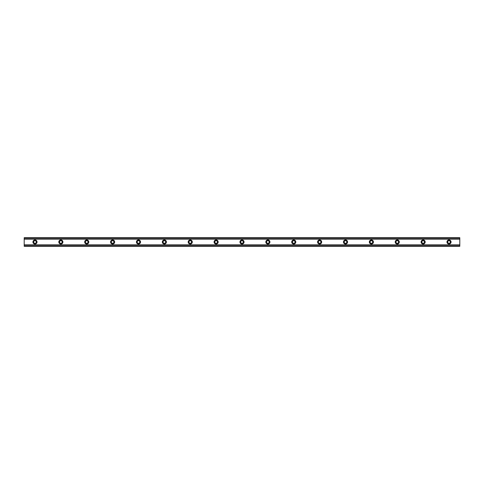 <?xml version="1.0" encoding="UTF-8"?>
<svg xmlns="http://www.w3.org/2000/svg" width="484" height="484" viewBox="0 0 484 484"><rect width="100%" height="100%" fill="white"/><g stroke="black" fill="none" stroke-linecap="round" stroke-linejoin="round"><path stroke-width="0.73" d="M34.981 243.295A1.295 1.295 0 0 1 33.686 242A1.295 1.295 0 0 1 34.981 240.705A1.295 1.295 0 0 1 36.276 242A1.295 1.295 0 0 1 34.981 243.295M449.019 243.295A1.295 1.295 0 0 1 447.724 242A1.295 1.295 0 0 1 449.019 240.705A1.295 1.295 0 0 1 450.314 242A1.295 1.295 0 0 1 449.019 243.295M423.143 243.295A1.295 1.295 0 0 1 421.848 242A1.295 1.295 0 0 1 423.143 240.705A1.295 1.295 0 0 1 424.432 242A1.295 1.295 0 0 1 423.143 243.295M397.261 243.295A1.295 1.295 0 0 1 395.972 242A1.295 1.295 0 0 1 397.261 240.705A1.295 1.295 0 0 1 398.556 242A1.295 1.295 0 0 1 397.261 243.295M371.385 243.295A1.295 1.295 0 0 1 370.091 242A1.295 1.295 0 0 1 371.385 240.705A1.295 1.295 0 0 1 372.68 242A1.295 1.295 0 0 1 371.385 243.295M345.509 243.295A1.295 1.295 0 0 1 344.215 242A1.295 1.295 0 0 1 345.509 240.705A1.295 1.295 0 0 1 346.804 242A1.295 1.295 0 0 1 345.509 243.295M319.634 243.295A1.295 1.295 0 0 1 318.339 242A1.295 1.295 0 0 1 319.634 240.705A1.295 1.295 0 0 1 320.928 242A1.295 1.295 0 0 1 319.634 243.295M293.752 243.295A1.295 1.295 0 0 1 292.463 242A1.295 1.295 0 0 1 293.752 240.705A1.295 1.295 0 0 1 295.046 242A1.295 1.295 0 0 1 293.752 243.295M267.876 243.295A1.295 1.295 0 0 1 266.581 242A1.295 1.295 0 0 1 267.876 240.705A1.295 1.295 0 0 1 269.171 242A1.295 1.295 0 0 1 267.876 243.295M242 243.295A1.295 1.295 0 0 1 240.705 242A1.295 1.295 0 0 1 242 240.705A1.295 1.295 0 0 1 243.295 242A1.295 1.295 0 0 1 242 243.295M216.124 243.295A1.295 1.295 0 0 1 214.829 242A1.295 1.295 0 0 1 216.124 240.705A1.295 1.295 0 0 1 217.419 242A1.295 1.295 0 0 1 216.124 243.295M190.248 243.295A1.295 1.295 0 0 1 188.954 242A1.295 1.295 0 0 1 190.248 240.705A1.295 1.295 0 0 1 191.537 242A1.295 1.295 0 0 1 190.248 243.295M164.366 243.295A1.295 1.295 0 0 1 163.072 242A1.295 1.295 0 0 1 164.366 240.705A1.295 1.295 0 0 1 165.661 242A1.295 1.295 0 0 1 164.366 243.295M138.491 243.295A1.295 1.295 0 0 1 137.196 242A1.295 1.295 0 0 1 138.491 240.705A1.295 1.295 0 0 1 139.785 242A1.295 1.295 0 0 1 138.491 243.295M112.615 243.295A1.295 1.295 0 0 1 111.32 242A1.295 1.295 0 0 1 112.615 240.705A1.295 1.295 0 0 1 113.909 242A1.295 1.295 0 0 1 112.615 243.295M86.739 243.295A1.295 1.295 0 0 1 85.444 242A1.295 1.295 0 0 1 86.739 240.705A1.295 1.295 0 0 1 88.028 242A1.295 1.295 0 0 1 86.739 243.295M60.857 243.295A1.295 1.295 0 0 1 59.568 242A1.295 1.295 0 0 1 60.857 240.705A1.295 1.295 0 0 1 62.152 242A1.295 1.295 0 0 1 60.857 243.295M34.981 239.949A2.051 2.051 0 0 0 32.936 242A2.051 2.051 0 0 0 34.981 244.051A2.051 2.051 0 0 0 37.032 242A2.051 2.051 0 0 0 34.981 239.949M449.019 239.949A2.051 2.051 0 0 0 446.968 242A2.051 2.051 0 0 0 449.019 244.051A2.051 2.051 0 0 0 451.064 242A2.051 2.051 0 0 0 449.019 239.949M423.143 239.949A2.051 2.051 0 0 0 421.092 242A2.051 2.051 0 0 0 423.143 244.051A2.051 2.051 0 0 0 425.188 242A2.051 2.051 0 0 0 423.143 239.949M397.261 239.949A2.051 2.051 0 0 0 395.216 242A2.051 2.051 0 0 0 397.261 244.051A2.051 2.051 0 0 0 399.312 242A2.051 2.051 0 0 0 397.261 239.949M371.385 239.949A2.051 2.051 0 0 0 369.34 242A2.051 2.051 0 0 0 371.385 244.051A2.051 2.051 0 0 0 373.436 242A2.051 2.051 0 0 0 371.385 239.949M345.509 239.949A2.051 2.051 0 0 0 343.459 242A2.051 2.051 0 0 0 345.509 244.051A2.051 2.051 0 0 0 347.56 242A2.051 2.051 0 0 0 345.509 239.949M319.634 239.949A2.051 2.051 0 0 0 317.583 242A2.051 2.051 0 0 0 319.634 244.051A2.051 2.051 0 0 0 321.679 242A2.051 2.051 0 0 0 319.634 239.949M293.752 239.949A2.051 2.051 0 0 0 291.707 242A2.051 2.051 0 0 0 293.752 244.051A2.051 2.051 0 0 0 295.803 242A2.051 2.051 0 0 0 293.752 239.949M267.876 239.949A2.051 2.051 0 0 0 265.831 242A2.051 2.051 0 0 0 267.876 244.051A2.051 2.051 0 0 0 269.927 242A2.051 2.051 0 0 0 267.876 239.949M242 239.949A2.051 2.051 0 0 0 239.949 242A2.051 2.051 0 0 0 242 244.051A2.051 2.051 0 0 0 244.051 242A2.051 2.051 0 0 0 242 239.949M216.124 239.949A2.051 2.051 0 0 0 214.073 242A2.051 2.051 0 0 0 216.124 244.051A2.051 2.051 0 0 0 218.169 242A2.051 2.051 0 0 0 216.124 239.949M190.248 239.949A2.051 2.051 0 0 0 188.197 242A2.051 2.051 0 0 0 190.248 244.051A2.051 2.051 0 0 0 192.293 242A2.051 2.051 0 0 0 190.248 239.949M164.366 239.949A2.051 2.051 0 0 0 162.322 242A2.051 2.051 0 0 0 164.366 244.051A2.051 2.051 0 0 0 166.417 242A2.051 2.051 0 0 0 164.366 239.949M138.491 239.949A2.051 2.051 0 0 0 136.44 242A2.051 2.051 0 0 0 138.491 244.051A2.051 2.051 0 0 0 140.542 242A2.051 2.051 0 0 0 138.491 239.949M112.615 239.949A2.051 2.051 0 0 0 110.564 242A2.051 2.051 0 0 0 112.615 244.051A2.051 2.051 0 0 0 114.66 242A2.051 2.051 0 0 0 112.615 239.949M86.739 239.949A2.051 2.051 0 0 0 84.688 242A2.051 2.051 0 0 0 86.739 244.051A2.051 2.051 0 0 0 88.784 242A2.051 2.051 0 0 0 86.739 239.949M60.857 239.949A2.051 2.051 0 0 0 58.812 242A2.051 2.051 0 0 0 60.857 244.051A2.051 2.051 0 0 0 62.908 242A2.051 2.051 0 0 0 60.857 239.949M24.2 245.896L24.2 244.807L459.8 244.807L459.8 246.314L24.2 246.314L24.2 245.896L459.8 245.896M24.2 238.104L459.8 238.104L459.8 237.686L24.2 237.686L24.2 244.807M459.8 238.104L459.8 244.807M459.8 245.793L24.2 245.793M24.2 239.193L459.8 239.193M24.2 238.207L459.8 238.207"/></g></svg>
